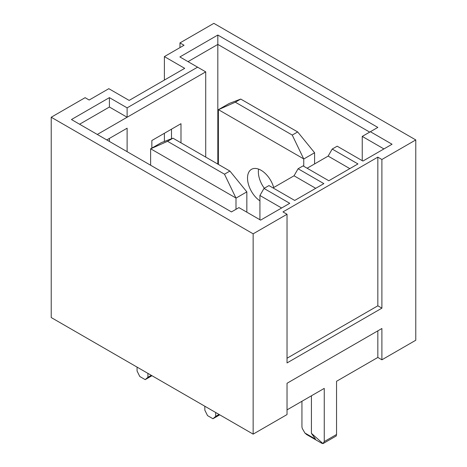 <?xml version="1.0" encoding="UTF-8"?>
<svg xmlns="http://www.w3.org/2000/svg" width="467" height="467" viewBox="0 0 467 467"><rect width="100%" height="100%" fill="white"/><g stroke="black" fill="none" stroke-linecap="round" stroke-linejoin="round"><path stroke-width="0.7" d="M205.719 157.099L205.719 71.86L97.299 134.455M127.117 151.67L127.117 128.197L106.785 139.931M151.851 148.127L151.851 140.52L180.986 123.697L180.986 142.814M171.5 138.752L171.5 129.172M184.71 68.34L129.149 100.417L108.817 88.683L89.168 100.026L85.105 97.679L51.224 117.24L51.224 317.548L253.149 434.129L287.03 414.568L287.03 383.273L381.895 328.499L381.895 359.8L415.776 340.239L415.776 139.931L213.851 23.35L179.97 42.911L184.033 45.258L164.384 56.6L184.71 68.34M259.926 219.741L259.926 195.486L263.995 188.44L289.744 203.308L260.604 220.132L238.923 207.611L231.469 211.913L71.463 119.54L109.412 97.632L127.117 107.854L197.588 67.166L179.883 56.945L217.826 35.037L377.832 127.415L370.378 131.717L392.058 144.233L362.923 161.057L337.174 146.189L332.206 149.061L328.138 156.101L307.134 168.231M332.206 149.061L357.956 163.929L328.815 180.747L303.065 165.884L298.098 168.75L323.847 183.619L294.712 200.442L268.963 185.574L263.995 188.44M273.026 187.921L294.035 175.79L298.098 168.75M362.246 160.666L362.246 136.411L370.378 131.717M287.03 409.874L324.25 388.386L324.25 441.589L323.001 443.609L321.541 443.154L306.632 434.549L304.916 433.026L302.733 429.243A3.835 2.212 -120 0 1 301.939 426.575L301.939 401.264M311.425 395.788L311.425 433.347L315.494 439.132L304.916 433.026M377.832 330.846L377.832 357.448L336.544 381.288L336.544 434.491L324.25 441.589M377.832 357.448L381.895 359.8M383.927 148.932L362.246 136.411M281.613 208.002L259.926 195.486M253.149 434.129L253.149 233.821L51.224 117.24M253.149 233.821L287.03 214.265L282.967 211.913L377.832 157.145L381.895 159.492L415.776 139.931M179.97 47.605L179.97 42.911M381.895 159.492L381.895 308.156L287.03 362.929L287.03 214.265M369.701 132.108L217.826 44.423L188.014 61.638M217.826 164.086L217.826 35.037M377.832 157.145L377.832 305.809L381.895 308.156M377.832 305.809L287.03 358.23M164.384 141.46L164.384 133.282M164.384 80.079L164.384 56.6M315.715 188.312L294.035 175.79M349.824 168.622L328.138 156.101M336.544 434.491L336.211 435.98L323.001 443.609L311.425 433.347M109.412 141.448L109.412 138.419M79.594 124.234L109.412 107.019L127.117 117.24L127.117 107.854M197.588 67.166L205.719 71.86M109.412 97.632L109.412 107.019M314.6 163.917L314.6 152.744L297.672 131.939L240.733 99.068L229.221 103.452L218.381 109.71L218.381 164.407M303.76 166.281L303.76 159.008L314.6 152.744M303.76 159.008L292.249 135.068L297.672 131.939M292.249 135.068L235.31 102.197L240.733 99.068M235.31 102.197L218.381 109.71M259.926 200.857A19.165 11.068 60 0 1 247.516 178.102A19.165 11.068 60 0 1 251.485 169.328A19.165 11.068 60 0 1 273.697 187.536M264.322 188.254A19.165 11.068 60 0 1 258.362 171.838A19.165 11.068 60 0 1 258.59 169.107M303.684 158.885L218.457 109.681M150.619 165.236L150.619 148.833L167.554 141.32L224.487 174.191L235.998 198.125L235.998 209.298M224.487 174.191L229.91 171.062L172.971 138.191L161.459 142.575L150.619 148.833M172.971 138.191L167.554 141.32M229.91 171.062L246.839 191.867L235.998 198.125M246.839 191.867L246.839 212.181M215.672 412.489L215.672 416.401L212.958 418.747L207.541 415.618L204.826 410.143L204.826 406.232M219.058 414.445L215.672 416.401M219.735 414.836L212.958 418.747M147.911 373.367L147.911 377.278L145.196 379.63L139.779 376.495L137.065 371.02L137.065 367.109M151.296 375.322L147.911 377.278M151.973 375.713L145.196 379.63M235.923 198.008L150.695 148.804"/></g></svg>
